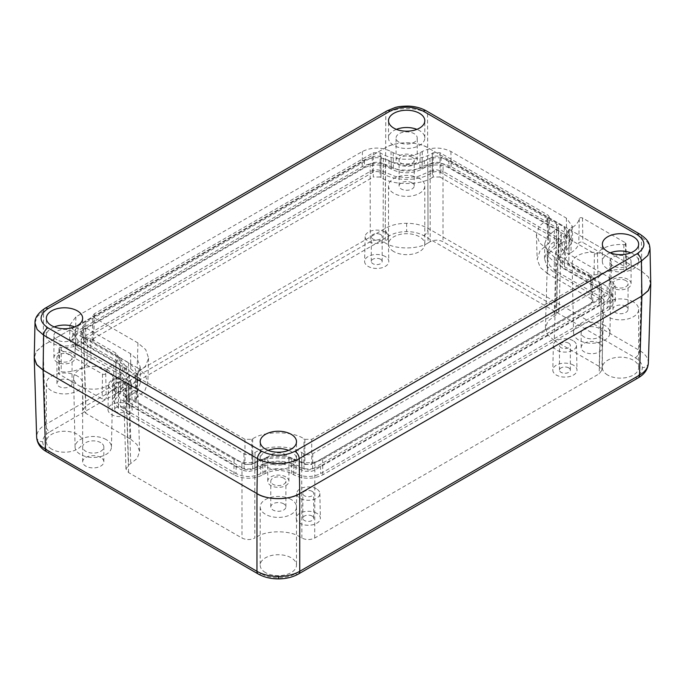 <?xml version="1.0" encoding="UTF-8"?>
<svg xmlns="http://www.w3.org/2000/svg" width="685" height="685" viewBox="0 0 685 685"><rect width="100%" height="100%" fill="white"/><g stroke="black" fill="none" stroke-linecap="round" stroke-linejoin="round"><path stroke-width="0.51" stroke-dasharray="3.42 2.57" d="M123.942 382.709A5.446 3.142 0 0 0 118.008 382.033A5.446 3.142 0 0 0 114.652 384.936A5.446 3.142 0 0 0 116.244 387.153A5.446 3.142 0 0 0 122.178 387.838A5.446 3.142 0 0 0 125.535 384.936A5.446 3.142 0 0 0 123.942 382.709M123.942 407.404A5.446 3.142 0 0 0 118.008 406.727A5.446 3.142 0 0 0 114.652 409.63A5.446 3.142 0 0 0 116.244 411.848A5.446 3.142 0 0 0 122.178 412.533A5.446 3.142 0 0 0 125.535 409.63A5.446 3.142 0 0 0 123.942 407.404M380.569 234.553A5.446 3.142 0 0 0 374.635 233.876A5.446 3.142 0 0 0 371.27 236.779A5.446 3.142 0 0 0 372.863 238.996A5.446 3.142 0 0 0 378.796 239.681A5.446 3.142 0 0 0 382.161 236.779A5.446 3.142 0 0 0 380.569 234.553M380.569 259.247A5.446 3.142 0 0 0 374.635 258.562A5.446 3.142 0 0 0 371.27 261.473A5.446 3.142 0 0 0 372.863 263.691A5.446 3.142 0 0 0 378.796 264.376A5.446 3.142 0 0 0 382.161 261.473A5.446 3.142 0 0 0 380.569 259.247M312.137 491.359A5.446 3.142 0 0 0 306.204 490.683A5.446 3.142 0 0 0 302.839 493.585A5.446 3.142 0 0 0 304.431 495.803A5.446 3.142 0 0 0 310.365 496.488A5.446 3.142 0 0 0 313.73 493.585A5.446 3.142 0 0 0 312.137 491.359M312.137 516.053A5.446 3.142 0 0 0 306.204 515.377A5.446 3.142 0 0 0 302.839 518.28A5.446 3.142 0 0 0 304.431 520.497A5.446 3.142 0 0 0 310.365 521.182A5.446 3.142 0 0 0 313.73 518.28A5.446 3.142 0 0 0 312.137 516.053M568.755 343.202A5.446 3.142 0 0 0 562.822 342.526A5.446 3.142 0 0 0 559.465 345.428A5.446 3.142 0 0 0 561.058 347.646A5.446 3.142 0 0 0 566.992 348.331A5.446 3.142 0 0 0 570.348 345.428A5.446 3.142 0 0 0 568.755 343.202M568.755 367.896A5.446 3.142 0 0 0 562.822 367.211A5.446 3.142 0 0 0 559.465 370.123A5.446 3.142 0 0 0 561.058 372.34A5.446 3.142 0 0 0 566.992 373.025A5.446 3.142 0 0 0 570.348 370.123A5.446 3.142 0 0 0 568.755 367.896M128.275 380.209A11.568 6.679 0 0 0 115.731 378.745A11.568 6.679 0 0 0 108.53 384.85A11.568 6.679 0 0 0 111.912 389.654A11.568 6.679 0 0 0 124.584 391.092A11.568 6.679 0 0 0 131.666 384.85A11.568 6.679 0 0 0 128.275 380.209M128.652 404.689A12.099 6.987 0 0 0 115.534 403.157A12.099 6.987 0 0 0 107.999 409.544A12.099 6.987 0 0 0 111.544 414.571A12.099 6.987 0 0 0 124.79 416.06A12.099 6.987 0 0 0 132.188 409.544A12.099 6.987 0 0 0 128.652 404.689M384.893 232.052A11.568 6.679 0 0 0 372.357 230.588A11.568 6.679 0 0 0 365.148 236.693A11.568 6.679 0 0 0 368.539 241.497A11.568 6.679 0 0 0 381.211 242.927A11.568 6.679 0 0 0 388.284 236.693A11.568 6.679 0 0 0 384.893 232.052M385.27 256.533A12.099 6.987 0 0 0 372.152 255A12.099 6.987 0 0 0 364.617 261.379A12.099 6.987 0 0 0 368.162 266.405A12.099 6.987 0 0 0 381.417 267.904A12.099 6.987 0 0 0 388.815 261.379A12.099 6.987 0 0 0 385.27 256.533M316.461 488.859A11.568 6.679 0 0 0 303.926 487.395A11.568 6.679 0 0 0 296.716 493.5A11.568 6.679 0 0 0 300.107 498.312A11.568 6.679 0 0 0 312.78 499.742A11.568 6.679 0 0 0 319.852 493.5A11.568 6.679 0 0 0 316.461 488.859M316.838 513.339A12.099 6.987 0 0 0 303.72 511.806A12.099 6.987 0 0 0 296.185 518.194A12.099 6.987 0 0 0 299.73 523.22A12.099 6.987 0 0 0 312.985 524.71A12.099 6.987 0 0 0 320.383 518.194A12.099 6.987 0 0 0 316.838 513.339M573.088 340.702A11.568 6.679 0 0 0 560.544 339.238A11.568 6.679 0 0 0 553.334 345.343A11.568 6.679 0 0 0 556.725 350.146A11.568 6.679 0 0 0 569.398 351.585A11.568 6.679 0 0 0 576.47 345.343A11.568 6.679 0 0 0 573.088 340.702M573.456 365.182A12.099 6.987 0 0 0 560.347 363.649A12.099 6.987 0 0 0 552.812 370.037A12.099 6.987 0 0 0 556.348 375.055A12.099 6.987 0 0 0 569.603 376.553A12.099 6.987 0 0 0 577.001 370.037A12.099 6.987 0 0 0 573.456 365.182M100.738 442.656A10.583 6.114 0 0 0 89.204 441.328A10.583 6.114 0 0 0 82.671 446.98A10.583 6.114 0 0 0 85.771 451.295A10.583 6.114 0 0 0 97.304 452.622A10.583 6.114 0 0 0 103.837 446.98A10.583 6.114 0 0 0 100.738 442.656M100.738 457.469A10.583 6.114 0 0 0 89.204 456.15A10.583 6.114 0 0 0 82.671 461.793A10.583 6.114 0 0 0 85.771 466.117A10.583 6.114 0 0 0 97.304 467.435A10.583 6.114 0 0 0 103.837 461.793A10.583 6.114 0 0 0 100.738 457.469M599.229 328.449A10.583 6.114 0 0 0 587.696 327.122A10.583 6.114 0 0 0 581.163 332.773A10.583 6.114 0 0 0 584.262 337.089A10.583 6.114 0 0 0 595.796 338.416A10.583 6.114 0 0 0 602.329 332.773A10.583 6.114 0 0 0 599.229 328.449M599.229 343.262A10.583 6.114 0 0 0 587.696 341.943A10.583 6.114 0 0 0 581.163 347.586A10.583 6.114 0 0 0 584.262 351.91A10.583 6.114 0 0 0 595.796 353.229A10.583 6.114 0 0 0 602.329 347.586A10.583 6.114 0 0 0 599.229 343.262M107.16 369.806A19.66 11.345 0 0 0 85.625 367.374A19.66 11.345 0 0 0 73.603 377.974A19.66 11.345 0 0 0 79.357 385.86A19.66 11.345 0 0 0 100.669 388.344A19.66 11.345 0 0 0 112.914 377.974A19.66 11.345 0 0 0 107.16 369.806M106.115 439.556A18.178 10.498 0 0 0 86.199 437.304A18.178 10.498 0 0 0 75.076 447.108A18.178 10.498 0 0 0 80.402 454.395A18.178 10.498 0 0 0 100.113 456.698A18.178 10.498 0 0 0 111.432 447.108A18.178 10.498 0 0 0 106.115 439.556M605.643 255.608A19.66 11.345 0 0 0 584.108 253.167A19.66 11.345 0 0 0 572.086 263.768A19.66 11.345 0 0 0 577.84 271.654A19.66 11.345 0 0 0 599.152 274.137A19.66 11.345 0 0 0 611.397 263.768A19.66 11.345 0 0 0 605.643 255.608M604.598 325.349A18.178 10.498 0 0 0 584.682 323.097A18.178 10.498 0 0 0 573.568 332.901A18.178 10.498 0 0 0 578.885 340.197A18.178 10.498 0 0 0 598.596 342.491A18.178 10.498 0 0 0 609.924 332.901A18.178 10.498 0 0 0 604.598 325.349M393.824 251.592A18.144 10.48 180 0 1 388.506 244.185A18.144 10.48 180 0 1 399.715 234.501A18.144 10.48 180 0 1 419.485 236.779A18.144 10.48 180 0 1 424.803 244.185A18.144 10.48 180 0 1 413.603 253.861A18.144 10.48 180 0 1 393.824 251.592M419.485 178.502A18.144 10.48 0 0 0 399.715 176.225A18.144 10.48 0 0 0 388.506 185.909A18.144 10.48 0 0 0 393.824 193.316A18.144 10.48 0 0 0 413.603 195.585A18.144 10.48 0 0 0 424.803 185.909A18.144 10.48 0 0 0 419.485 178.502M51.666 449.137A18.144 10.48 180 0 1 46.349 441.731A18.144 10.48 180 0 1 57.549 432.047A18.144 10.48 180 0 1 77.328 434.324A18.144 10.48 180 0 1 82.637 441.731A18.144 10.48 180 0 1 71.437 451.406A18.144 10.48 180 0 1 51.666 449.137M77.328 376.048A18.144 10.48 0 0 0 57.549 373.77A18.144 10.48 0 0 0 46.349 383.454A18.144 10.48 0 0 0 51.666 390.861A18.144 10.48 0 0 0 71.437 393.13A18.144 10.48 0 0 0 82.637 383.454A18.144 10.48 0 0 0 77.328 376.048M265.515 572.6A18.144 10.48 180 0 1 260.197 565.193A18.144 10.48 180 0 1 271.397 555.518A18.144 10.48 180 0 1 291.176 557.787A18.144 10.48 180 0 1 296.494 565.193A18.144 10.48 180 0 1 285.285 574.878A18.144 10.48 180 0 1 265.515 572.6M291.176 499.511A18.144 10.48 0 0 0 271.397 497.241A18.144 10.48 0 0 0 260.197 506.917A18.144 10.48 0 0 0 265.515 514.324A18.144 10.48 0 0 0 285.285 516.601A18.144 10.48 0 0 0 296.494 506.917A18.144 10.48 0 0 0 291.176 499.511M607.672 375.055A18.144 10.48 180 0 1 602.363 367.648A18.144 10.48 180 0 1 613.563 357.972A18.144 10.48 180 0 1 633.334 360.242A18.144 10.48 180 0 1 638.651 367.648A18.144 10.48 180 0 1 627.451 377.332A18.144 10.48 180 0 1 607.672 375.055M633.334 301.965A18.144 10.48 0 0 0 613.563 299.696A18.144 10.48 0 0 0 602.363 309.372A18.144 10.48 0 0 0 607.672 316.778A18.144 10.48 0 0 0 627.451 319.056A18.144 10.48 0 0 0 638.651 309.372A18.144 10.48 0 0 0 633.334 301.965M648.352 363.196L648.361 362.836C648.224 358.041 645.279 353.914 639.507 350.455L428.039 228.362C422.08 225.057 414.947 223.361 406.659 223.284C398.362 223.361 391.229 225.057 385.27 228.362L45.493 424.529C39.721 427.997 36.776 432.124 36.639 436.91L36.647 437.278M625.85 280.602A7.561 4.367 0 0 0 617.605 279.66A7.561 4.367 0 0 0 612.938 283.693A7.561 4.367 0 0 0 615.156 286.775A7.561 4.367 0 0 0 623.393 287.726A7.561 4.367 0 0 0 628.059 283.693A7.561 4.367 0 0 0 625.85 280.602M625.85 306.289A7.561 4.367 0 0 0 617.605 305.339A7.561 4.367 0 0 0 612.938 309.372A7.561 4.367 0 0 0 615.156 312.463A7.561 4.367 0 0 0 623.393 313.405A7.561 4.367 0 0 0 628.059 309.372A7.561 4.367 0 0 0 625.85 306.289M283.693 478.147A7.561 4.367 0 0 0 275.447 477.197A7.561 4.367 0 0 0 270.781 481.23A7.561 4.367 0 0 0 272.998 484.321A7.561 4.367 0 0 0 281.235 485.263A7.561 4.367 0 0 0 285.902 481.23A7.561 4.367 0 0 0 283.693 478.147M283.693 503.826A7.561 4.367 0 0 0 275.447 502.884A7.561 4.367 0 0 0 270.781 506.917A7.561 4.367 0 0 0 272.998 510A7.561 4.367 0 0 0 281.235 510.95A7.561 4.367 0 0 0 285.902 506.917A7.561 4.367 0 0 0 283.693 503.826M69.844 354.684A7.561 4.367 0 0 0 61.607 353.743A7.561 4.367 0 0 0 56.941 357.775A7.561 4.367 0 0 0 59.15 360.858A7.561 4.367 0 0 0 67.395 361.808A7.561 4.367 0 0 0 72.062 357.775A7.561 4.367 0 0 0 69.844 354.684M69.844 380.363A7.561 4.367 0 0 0 61.607 379.421A7.561 4.367 0 0 0 56.941 383.454A7.561 4.367 0 0 0 59.15 386.537A7.561 4.367 0 0 0 67.395 387.487A7.561 4.367 0 0 0 72.062 383.454A7.561 4.367 0 0 0 69.844 380.363M412.002 157.148A7.561 4.367 0 0 0 403.765 156.197A7.561 4.367 0 0 0 399.098 160.23A7.561 4.367 0 0 0 401.307 163.313A7.561 4.367 0 0 0 409.553 164.263A7.561 4.367 0 0 0 414.219 160.23A7.561 4.367 0 0 0 412.002 157.148M412.002 182.827A7.561 4.367 0 0 0 403.765 181.876A7.561 4.367 0 0 0 399.098 185.909A7.561 4.367 0 0 0 401.307 189A7.561 4.367 0 0 0 409.553 189.942A7.561 4.367 0 0 0 414.219 185.909A7.561 4.367 0 0 0 412.002 182.827M556.52 263.836L549.909 258.074L547.735 251.275L550.115 244.819L558.66 238.106L561.383 234.407L558.66 230.502L443.178 163.835C438.785 161.746 434.401 161.746 430.009 163.835L427.868 165.068C416.822 171.781 396.487 171.781 385.441 165.068L383.3 163.835C378.908 161.746 374.524 161.746 370.131 163.835L83.57 329.279L80.847 333.175L83.57 336.874L128.48 362.81L134.885 368.282L137.265 374.738L135.091 381.536L126.34 388.541L123.617 392.436L126.34 396.144L241.822 462.812C246.215 464.901 250.599 464.901 254.991 462.812L257.132 461.579C268.177 454.866 288.513 454.866 299.559 461.579L301.7 462.812C306.092 464.901 310.476 464.901 314.869 462.812L601.43 297.367L604.153 293.668L601.43 289.772L556.52 263.836L554.259 340.488L547.786 334.939L545.406 327.832L547.991 321.077L556.4 314.561L559.054 310.947L556.4 307.154L443.007 241.685C438.734 239.69 434.453 239.69 430.18 241.685L430.18 171.336L436.593 169.803L443.007 171.336L443.007 241.685M427.868 165.068L428.039 242.927L430.18 241.685M428.039 242.927C418.415 249.58 394.902 249.58 385.27 242.927L383.129 241.685C378.856 239.69 374.575 239.69 370.302 241.685L85.83 405.922L83.176 409.716L85.83 413.329L83.741 344.187L81.772 342.491L81.078 340.488L83.176 409.716M128.48 362.81L130.741 439.265L85.83 413.329M130.741 439.265L137.009 444.539L139.594 451.304L137.214 458.402L128.6 465.192L125.946 468.985L128.6 472.599L241.993 538.059C246.266 540.063 250.547 540.063 254.82 538.059L254.82 470.124L248.407 471.657L241.993 470.124L241.993 538.059M257.132 461.579L256.961 536.826L254.82 538.059M256.961 536.826C266.585 530.164 290.097 530.164 299.73 536.826L301.871 538.059C306.144 540.063 310.425 540.063 314.698 538.059L599.169 373.822L601.824 370.208L599.169 366.415L601.259 297.273L603.228 298.977L603.922 300.98L603.228 302.984L601.259 304.679L599.169 373.822M554.259 340.488L599.169 366.415M650.75 283.992L648.361 276.894L641.896 271.346L428.039 147.874C418.415 141.221 394.902 141.221 385.27 147.874L43.104 345.428L36.288 351.474L34.25 358.075M122.666 373.573L129.037 382.692L122.666 391.349L120.526 392.591L115.388 399.578L120.526 406.907L236 473.583C244.271 477.479 252.542 477.479 260.805 473.583L262.954 472.342C273.212 467.478 283.479 467.478 293.737 472.342L295.877 473.583C304.149 477.479 312.42 477.479 320.683 473.583L607.253 308.139L612.381 300.801L607.253 293.814L562.334 267.886L555.963 259.23L562.334 250.111L564.474 248.878L569.612 241.54L564.474 234.553L449 167.876C440.729 163.98 432.458 163.98 424.195 167.876L422.046 169.118C411.788 173.99 401.521 173.99 391.263 169.118L389.123 167.876C380.851 163.98 372.58 163.98 364.317 167.876L77.747 333.33L72.619 340.308L77.747 347.646L122.666 373.573L122.829 366.073L129.277 375.294L122.829 384.045L120.688 385.278L115.628 392.171L120.688 399.406L236.171 466.074C244.331 469.919 252.482 469.919 260.642 466.074L262.783 464.841C273.161 459.918 283.53 459.918 293.908 464.841L296.048 466.074C304.208 469.919 312.36 469.919 320.52 466.074L607.081 300.629L612.142 293.394L607.081 286.51L562.171 260.574L555.723 251.823L562.171 242.61L564.312 241.368L569.372 234.133L564.312 227.24L448.829 160.573C440.669 156.728 432.518 156.728 424.358 160.573L422.217 161.806C411.839 166.729 401.47 166.729 391.092 161.806L388.952 160.573C380.791 156.728 372.64 156.728 364.48 160.573L77.919 326.017L72.858 332.91L77.919 340.145L122.829 366.073M126.34 388.541L126.511 396.05L124.542 397.745L123.848 399.749L125.946 468.985M128.6 472.599L126.511 403.456L124.542 401.752L123.848 399.749M254.991 462.812L254.82 470.124L266.773 465.106L278.341 463.779L289.918 465.106L304.816 471.263L311.752 471.263L314.698 470.124L601.259 304.679L601.43 297.367M604.153 293.668L603.922 300.98M601.43 289.772L601.259 297.273L556.348 271.346L549.79 265.677L547.486 258.998L547.735 251.275M547.486 258.998L549.79 252.32L560.458 243.714L561.152 241.711L560.458 239.707L558.489 238.012L443.007 171.336L443.178 163.835M561.383 234.407L561.152 241.711M430.009 163.835L430.18 171.336L418.227 176.362L406.659 177.689L395.082 176.362L380.184 170.205L376.716 169.803L370.302 171.336L83.741 336.78L81.772 338.484L81.078 340.488M83.57 336.874L83.741 344.187L128.652 370.123L135.21 375.782L137.514 382.461L135.21 389.149L126.511 396.05L128.6 465.192M137.265 374.738L137.514 382.461M396.401 129.362A18.144 10.48 0 0 0 388.506 138.002A18.144 10.48 0 0 0 393.824 145.408A18.144 10.48 0 0 0 413.603 147.677A18.144 10.48 0 0 0 424.803 138.002A18.144 10.48 0 0 0 419.485 130.595A18.144 10.48 0 0 0 416.908 129.362M54.235 326.908A18.144 10.48 0 0 0 46.349 335.547A18.144 10.48 0 0 0 51.666 342.954A18.144 10.48 0 0 0 71.437 345.223A18.144 10.48 0 0 0 82.637 335.547A18.144 10.48 0 0 0 77.328 328.141A18.144 10.48 0 0 0 74.751 326.908M610.249 252.825A18.144 10.48 0 0 0 602.363 261.464A18.144 10.48 0 0 0 607.672 268.88A18.144 10.48 0 0 0 627.451 271.149A18.144 10.48 0 0 0 638.651 261.464A18.144 10.48 0 0 0 633.334 254.058A18.144 10.48 0 0 0 630.765 252.825M268.092 450.37A18.144 10.48 0 0 0 260.197 459.01A18.144 10.48 0 0 0 265.515 466.425A18.144 10.48 0 0 0 285.285 468.694A18.144 10.48 0 0 0 296.494 459.01A18.144 10.48 0 0 0 291.176 451.603A18.144 10.48 0 0 0 288.599 450.37M270.858 463.334A10.583 6.114 180 0 1 267.758 459.01A10.583 6.114 180 0 1 274.291 453.367A10.583 6.114 180 0 1 285.833 454.694A10.583 6.114 180 0 1 288.933 459.01A10.583 6.114 180 0 1 282.391 464.661A10.583 6.114 180 0 1 270.858 463.334M285.833 476.914A10.583 6.114 0 0 0 274.291 475.596A10.583 6.114 0 0 0 267.758 481.238A10.583 6.114 0 0 0 270.858 485.562A10.583 6.114 0 0 0 282.391 486.881A10.583 6.114 0 0 0 288.933 481.238A10.583 6.114 0 0 0 285.833 476.914M613.024 265.789A10.583 6.114 180 0 1 609.924 261.464A10.583 6.114 180 0 1 616.457 255.822A10.583 6.114 180 0 1 627.991 257.149A10.583 6.114 180 0 1 631.09 261.464A10.583 6.114 180 0 1 624.557 267.116A10.583 6.114 180 0 1 613.024 265.789M627.991 279.369A10.583 6.114 0 0 0 616.457 278.05A10.583 6.114 0 0 0 609.924 283.693A10.583 6.114 0 0 0 613.024 288.017A10.583 6.114 0 0 0 624.557 289.335A10.583 6.114 0 0 0 631.09 283.693A10.583 6.114 0 0 0 627.991 279.369M57.009 339.871A10.583 6.114 180 0 1 53.91 335.547A10.583 6.114 180 0 1 60.443 329.905A10.583 6.114 180 0 1 71.976 331.223A10.583 6.114 180 0 1 75.076 335.547A10.583 6.114 180 0 1 68.543 341.19A10.583 6.114 180 0 1 57.009 339.871M71.976 353.451A10.583 6.114 0 0 0 60.443 352.124A10.583 6.114 0 0 0 53.91 357.775A10.583 6.114 0 0 0 57.009 362.091A10.583 6.114 0 0 0 68.543 363.418A10.583 6.114 0 0 0 75.076 357.775A10.583 6.114 0 0 0 71.976 353.451M399.167 142.326A10.583 6.114 180 0 1 396.067 138.002A10.583 6.114 180 0 1 402.609 132.359A10.583 6.114 180 0 1 414.142 133.678A10.583 6.114 180 0 1 417.242 138.002A10.583 6.114 180 0 1 410.709 143.644A10.583 6.114 180 0 1 399.167 142.326M414.142 155.906A10.583 6.114 0 0 0 402.609 154.579A10.583 6.114 0 0 0 396.067 160.23A10.583 6.114 0 0 0 399.167 164.546A10.583 6.114 0 0 0 410.709 165.873A10.583 6.114 0 0 0 417.242 160.23A10.583 6.114 0 0 0 414.142 155.906M650.75 283.479L648.378 276.911L641.896 271.346L428.039 147.874C416.9 141.11 396.409 141.11 385.27 147.874L43.104 345.428L36.622 350.994L34.25 357.561M34.995 322.9L37.298 316.513L43.626 311.076L43.104 345.428L45.493 424.529A6.045 3.494 -120 0 0 49.774 431.85L389.551 235.683C394.32 233.02 400.023 231.658 406.659 231.599C413.295 231.658 418.989 233.02 423.758 235.683L635.226 357.775C639.841 360.524 642.205 363.821 642.316 367.648C642.205 371.484 639.841 374.772 635.226 377.529L295.449 573.696C290.68 576.359 284.977 577.72 278.341 577.789C271.705 577.72 266.011 576.359 261.242 573.696L49.774 451.603C45.159 448.855 42.795 445.558 42.684 441.731C42.795 437.895 45.159 434.607 49.774 431.85M44.885 308.387A6.045 3.494 60 0 0 43.626 311.076L385.801 113.522C396.666 106.937 416.591 106.903 427.517 113.522L641.374 236.993L647.702 242.421L650.005 248.826M114.01 388.84C109.591 391.477 106.997 394.586 106.243 398.173A2.415 1.396 180 0 1 104.634 399.329A2.415 1.396 180 0 1 102.133 398.995L59.201 374.216A2.415 1.396 180 0 1 58.499 373.214A2.415 1.396 180 0 1 61.23 371.844A24.591 14.197 0 0 0 87.055 363.418A2.415 1.396 180 0 1 90.985 362.99L116.159 377.529L119.772 382.478L116.159 387.599L114.01 388.84L113.641 363.932C109.129 366.621 106.492 369.789 105.713 373.445A1.884 1.087 180 0 1 104.462 374.352A1.884 1.087 180 0 1 102.51 374.087L59.578 349.307A1.884 1.087 180 0 1 59.021 348.519A1.884 1.087 180 0 1 61.162 347.458A25.122 14.505 0 0 0 87.543 338.844A1.884 1.087 180 0 1 90.608 338.51L115.791 353.049L119.25 357.784L115.791 362.69L113.641 363.932M570.99 252.619C575.409 249.982 578.003 246.874 578.756 243.286A2.415 1.396 180 0 1 580.366 242.13A2.415 1.396 180 0 1 582.866 242.464L625.799 267.253A2.415 1.396 180 0 1 626.501 268.22A2.415 1.396 180 0 1 623.77 269.616A24.591 14.197 0 0 0 597.945 278.041A2.415 1.396 180 0 1 594.015 278.478L568.841 263.939L565.228 258.819L568.841 253.861L570.99 252.619L571.358 228.148C575.871 225.451 578.508 222.282 579.287 218.635A1.884 1.087 180 0 1 580.538 217.727A1.884 1.087 180 0 1 582.49 217.984L625.422 242.773A1.884 1.087 180 0 1 625.979 243.526A1.884 1.087 180 0 1 623.838 244.622A25.122 14.505 0 0 0 597.457 253.227A1.884 1.087 180 0 1 594.392 253.57L569.209 239.031L565.75 234.124L569.209 229.389L571.358 228.148M120.526 374.815L75.615 348.879L69.587 340.351L75.615 332.088L362.177 166.643C371.844 162.054 381.536 162.054 391.255 166.643L393.404 167.885C402.223 172.081 411.06 172.081 419.914 167.885L422.054 166.643C431.721 162.054 441.414 162.054 451.132 166.643L566.615 233.32L572.643 241.582L566.615 250.111L564.474 251.344L558.986 259.135L564.474 266.653L609.385 292.581L615.413 300.843L609.385 309.372L322.823 474.816C313.156 479.406 303.464 479.406 293.745 474.816L291.596 473.583C282.777 469.388 273.94 469.388 265.086 473.583L262.946 474.816C253.279 479.406 243.586 479.406 233.868 474.816L118.385 408.149L112.357 399.612L118.385 391.358L120.526 390.116L126.014 382.598L120.526 374.815L120.757 359.368L75.847 333.441L69.921 325.041L75.847 316.915L362.408 151.471C371.921 146.958 381.459 146.958 391.024 151.471L393.164 152.704C402.146 156.976 411.137 156.976 420.145 152.704L422.285 151.471C431.798 146.958 441.346 146.958 450.901 151.471L566.384 218.138L572.309 226.273L566.384 234.664L564.243 235.905L558.66 243.826L564.243 251.472L609.153 277.408L615.079 285.534L609.153 293.925L322.592 459.378C313.079 463.891 303.541 463.891 293.976 459.378L291.836 458.137C282.854 453.864 273.863 453.864 264.855 458.137L262.715 459.378C253.202 463.891 243.654 463.891 234.099 459.378L118.616 392.702L112.691 384.302L118.616 376.176L120.757 374.943L126.34 367.288L120.757 359.368M128.42 381.836L137.779 374.318L140.202 366.92L137.625 359.779L130.561 353.708L85.642 327.781L83.775 325.212L85.642 322.575L372.212 157.13C375.209 155.718 378.214 155.718 381.22 157.13L383.369 158.363C395.485 165.727 417.799 165.744 429.94 158.363L432.089 157.13C435.086 155.718 438.092 155.718 441.106 157.13L556.58 223.798L558.446 226.444L556.58 229.004L547.375 236.308L544.798 243.458L547.221 250.856L554.439 257.132L599.358 283.068L601.224 285.714L599.358 288.274L312.788 453.718C309.791 455.123 306.786 455.123 303.78 453.718L301.631 452.477C289.515 445.113 267.201 445.096 255.06 452.477L252.911 453.718C249.914 455.123 246.908 455.123 243.894 453.718L128.42 387.042L126.554 384.473L128.42 381.836L128.652 397.283L138.079 389.705L140.528 382.221L137.925 375.012L130.792 368.881L85.882 342.954L84.109 340.522L85.882 338.013L372.443 172.569C375.286 171.233 378.137 171.233 380.988 172.569L383.138 173.81C395.373 181.242 417.91 181.26 430.171 173.81L432.321 172.569C435.163 171.233 438.015 171.233 440.875 172.569L556.348 239.245L558.121 241.754L556.348 244.185L547.075 251.541L544.472 258.767L546.921 266.234L554.208 272.579L599.118 298.506L600.891 301.015L599.118 303.446L312.557 468.891C309.714 470.227 306.863 470.227 304.012 468.891L301.862 467.658C289.627 460.217 267.09 460.2 254.829 467.658L252.679 468.891C249.837 470.227 246.985 470.227 244.125 468.891L128.652 402.215L126.879 399.783L128.652 397.283M432.312 153.252L432.312 177.509L433.168 177.013L433.168 152.755L440.018 152.755L547.906 215.047L549.327 216.974L547.906 218.994L539.283 226.144L536.423 234.672L539.523 242.79L547.05 249.117L590.675 274.308L592.097 276.235L590.675 278.256L311.701 439.325L304.859 439.325L304.003 438.828C292.452 430.831 264.239 430.831 252.688 438.828L251.832 439.325L244.982 439.325L137.094 377.033L135.673 375.003L137.094 373.077L145.477 366.252L148.577 358.135L145.717 349.615L137.95 342.954L94.324 317.772L92.903 315.742L94.324 313.816L373.299 152.755L380.141 152.755L380.997 153.252C392.548 161.24 420.761 161.24 432.312 153.252L433.168 152.755M432.312 177.509C420.761 185.507 392.548 185.507 380.997 177.509L380.997 153.252M380.141 152.755L380.141 177.013L380.997 177.509M380.141 177.013L373.299 177.013L373.299 152.755M94.324 313.816L93.58 338.51L373.299 177.013M93.58 338.51L92.158 340.436L93.58 342.466L94.324 317.772M137.95 342.954L137.206 367.648L93.58 342.466M137.206 367.648L144.972 374.31L147.832 382.829L144.723 390.947L137.206 397.274L137.95 372.589M137.094 373.077L136.349 397.771L137.206 397.274M136.349 397.771L134.928 399.697L136.349 401.727L137.094 377.033M244.982 439.325L244.982 464.447L136.349 401.727M244.982 464.447L251.832 464.447L251.832 439.325M252.688 438.828L252.688 463.95L251.832 464.447M252.688 463.95C264.239 455.962 292.452 455.962 304.003 463.95L304.003 438.828M304.859 439.325L304.859 464.447L304.003 463.95M304.859 464.447L311.701 464.447L311.701 439.325M590.675 278.256L591.42 302.95L311.701 464.447M591.42 302.95L592.842 300.929L591.42 299.002L590.675 274.308M547.05 249.117L547.794 273.812L591.42 299.002M547.794 273.812L540.277 267.475L537.168 259.367L540.028 250.838L547.794 244.185L547.05 219.491M547.906 218.994L548.651 243.689L547.794 244.185M548.651 243.689L550.072 241.668L548.651 239.741L547.906 215.047M440.018 152.755L440.018 177.013L548.651 239.741M440.018 177.013L433.168 177.013M278.341 578.894L278.341 577.789M295.449 573.696A6.045 3.494 -120 0 0 298.472 573.996M36.639 436.91A6.045 4.941 180 0 0 42.684 441.731M46.751 451.903A6.045 3.494 120 0 0 49.774 451.603M648.361 362.836A6.045 4.941 0 0 1 642.316 367.648M635.226 357.775A6.045 3.494 120 0 0 639.507 350.455L641.896 271.346L641.374 236.993A6.045 3.494 120 0 0 640.115 234.313M406.659 223.284L406.659 231.599M387.051 110.842A6.045 3.494 60 0 0 385.801 113.522L385.27 228.362A6.045 3.494 -120 0 0 389.551 235.683M126.34 396.144L126.511 403.456L241.993 470.124L241.822 462.812M314.698 538.059L314.869 462.812M423.758 235.683A6.045 3.494 120 0 0 428.039 228.362L427.517 113.522A6.045 3.494 120 0 0 426.258 110.842M635.226 377.529A6.045 3.494 -120 0 0 638.249 377.829M258.211 573.996A6.045 3.494 120 0 0 261.242 573.696M122.829 384.045L122.666 391.349M120.688 385.278L120.526 392.591M120.688 399.406L120.526 406.907M236.171 466.074L236 473.583M260.642 466.074L260.805 473.583M262.783 464.841L262.954 472.342M293.908 464.841L293.737 472.342M296.048 466.074L295.877 473.583M320.52 466.074L320.683 473.583M607.081 300.629L607.253 308.139M607.081 286.51L607.253 293.814M562.171 260.574L562.334 267.886M562.171 242.61L562.334 250.111M564.312 241.368L564.474 248.878M564.312 227.24L564.474 234.553M448.829 160.573L449 167.876M424.358 160.573L424.195 167.876M422.217 161.806L422.046 169.118M391.092 161.806L391.263 169.118M388.952 160.573L389.123 167.876M364.48 160.573L364.317 167.876M77.919 326.017L77.747 333.33M77.919 340.145L77.747 347.646M299.559 461.579L299.73 536.826M301.7 462.812L301.871 538.059M556.52 239.339L554.259 315.794M558.66 238.106L556.4 314.561M558.66 230.502L556.4 307.154M385.441 165.068L385.27 242.927M383.3 163.835L383.129 241.685M370.131 163.835L370.302 241.685M83.57 329.279L85.83 405.922M128.48 387.308L130.741 463.95M120.757 374.943L120.526 390.116M118.616 376.176L118.385 391.358M118.616 392.702L118.385 408.149M234.099 459.378L233.868 474.816M262.715 459.378L262.946 474.816M264.855 458.137L265.086 473.583M291.836 458.137L291.596 473.583M293.976 459.378L293.745 474.816M322.592 459.378L322.823 474.816M609.153 293.925L609.385 309.372M609.153 277.408L609.385 292.581M564.243 251.472L564.474 266.653M564.243 235.905L564.474 251.344M566.384 234.664L566.615 250.111M566.384 218.138L566.615 233.32M450.901 151.471L451.132 166.643M422.285 151.471L422.054 166.643M420.145 152.704L419.914 167.885M393.164 152.704L393.404 167.885M391.024 151.471L391.255 166.643M362.408 151.471L362.177 166.643M75.847 316.915L75.615 332.088M75.847 333.441L75.615 348.879M130.561 380.603L130.792 396.041M130.561 353.708L130.792 368.881M128.42 387.042L128.652 402.215M243.894 453.718L244.125 468.891M252.911 453.718L252.679 468.891M255.06 452.477L254.829 467.658M301.631 452.477L301.862 467.658M303.78 453.718L304.012 468.891M312.788 453.718L312.557 468.891M599.358 288.274L599.118 303.446M599.358 283.068L599.118 298.506M554.439 257.132L554.208 272.579M554.439 230.246L554.208 245.418M556.58 229.004L556.348 244.185M556.58 223.798L556.348 239.245M441.106 157.13L440.875 172.569M432.089 157.13L432.321 172.569M429.94 158.363L430.171 173.81M383.369 158.363L383.138 173.81M381.22 157.13L380.988 172.569M372.212 157.13L372.443 172.569M85.642 322.575L85.882 338.013M85.642 327.781L85.882 342.954M569.209 229.389L568.841 253.861M579.287 218.635L578.756 243.286M582.49 217.984L582.866 242.464M625.422 242.773L625.799 267.253M623.838 244.622L623.77 269.616M597.457 253.227L597.945 278.041M594.392 253.57L594.015 278.478M569.209 239.031L568.841 263.939M115.791 362.69L116.159 387.599M105.713 373.445L106.243 398.173M102.51 374.087L102.133 398.995M59.578 349.307L59.201 374.216M61.162 347.458L61.23 371.844M87.543 338.844L87.055 363.418M90.608 338.51L90.985 362.99M115.791 353.049L116.159 377.529M114.652 409.63L114.652 384.936M371.27 261.473L371.27 236.779M302.839 518.28L302.839 493.585M559.465 370.123L559.465 345.428M108.53 384.85L107.999 409.544M365.148 236.693L364.617 261.379M296.716 493.5L296.185 518.194M553.334 345.343L552.812 370.037M82.671 461.793L82.671 446.98M581.163 347.586L581.163 332.773M75.076 447.108L73.603 377.974M573.568 332.901L572.086 263.768M388.506 185.909L388.506 244.185M46.349 383.454L46.349 441.731M260.197 506.917L260.197 565.193M602.363 309.372L602.363 367.648M612.938 309.372L612.938 283.693M270.781 506.917L270.781 481.23M56.941 383.454L56.941 357.775M399.098 185.909L399.098 160.23M414.219 185.909L414.219 160.23M72.062 383.454L72.062 357.775M285.902 506.917L285.902 481.23M628.059 309.372L628.059 283.693M129.277 375.294L129.037 382.692M115.628 392.171L115.388 399.578M612.142 293.394L612.381 300.801M555.723 251.823L555.963 259.23M569.372 234.133L569.612 241.54M72.858 332.91L72.619 340.308M123.617 392.436L123.857 399.843M80.847 333.175L81.087 340.582M139.594 451.304L137.505 382.161M561.143 241.805L559.054 310.947M603.913 301.066L601.824 370.208M545.406 327.832L547.495 258.69M638.651 309.372L638.651 367.648M296.494 506.917L296.494 565.193M82.637 383.454L82.637 441.731M424.803 185.909L424.803 244.185M609.924 332.901L611.397 263.768M111.432 447.108L112.914 377.974M602.329 347.586L602.329 332.773M103.837 461.793L103.837 446.98M576.47 345.343L577.001 370.037M319.852 493.5L320.383 518.194M388.284 236.693L388.815 261.379M131.666 384.85L132.188 409.544M570.348 370.123L570.348 345.428M313.73 518.28L313.73 493.585M382.161 261.473L382.161 236.779M125.535 409.63L125.535 384.936M388.506 138.002L388.506 120.714M46.349 335.547L46.349 318.26M602.363 261.464L602.363 244.185M260.197 459.01L260.197 441.731M267.758 481.238L267.758 459.01M609.924 283.693L609.924 261.464M53.91 357.775L53.91 335.547M396.067 160.23L396.067 138.002M417.242 160.23L417.242 138.002M75.076 357.775L75.076 335.547M631.09 283.693L631.09 261.464M288.933 481.238L288.933 459.01M296.494 459.01L296.494 441.731M638.651 261.464L638.651 244.185M82.637 335.547L82.637 318.26M424.803 138.002L424.803 120.714M126.014 382.598L126.34 367.288M112.357 399.612L112.691 384.302M615.413 300.843L615.079 285.534M558.986 259.135L558.66 243.826M572.643 241.582L572.309 226.273M69.587 340.351L69.921 325.041M140.528 382.221L140.202 366.92M126.879 399.783L126.554 384.473M600.891 301.015L601.224 285.714M544.472 258.767L544.798 243.458M558.121 241.754L558.446 226.444M84.109 340.522L83.775 325.212M92.158 340.436L92.903 315.742M134.928 399.697L135.673 375.003M550.072 241.668L549.327 216.974M592.842 300.929L592.097 276.235M148.577 358.135L147.832 382.829M536.423 234.672L537.168 259.367M625.979 243.526L626.501 268.22M565.75 234.124L565.228 258.819M59.021 348.519L58.499 373.214M119.25 357.784L119.772 382.478"/><path stroke-width="1.03" d="M36.639 436.91C36.776 441.705 39.721 445.807 45.493 449.223L256.961 571.307C262.92 574.664 270.053 576.385 278.341 576.462C286.638 576.385 293.771 574.664 299.73 571.307L639.507 375.14C645.279 371.724 648.224 367.622 648.361 362.836M637.093 253.758C646.186 247.362 646.186 240.983 637.093 234.612L423.236 111.141C412.164 105.892 401.11 105.892 390.073 111.141L47.907 308.687C38.814 315.083 38.814 321.462 47.907 327.832L261.764 451.304C272.835 456.553 283.89 456.553 294.927 451.304L637.093 253.758A6.045 3.494 60 0 1 641.374 261.079L299.199 458.625C288.334 465.218 268.409 465.243 257.483 458.625L43.626 335.153L37.161 329.528L34.995 322.909L34.25 357.561L36.476 364.351L43.104 370.114L36.836 364.84L34.25 358.075L36.647 437.218C37.084 442.775 39.79 447.245 44.739 450.627L258.211 573.996A6.045 3.494 120 0 1 256.961 571.307L256.961 493.585C266.585 500.247 290.097 500.247 299.73 493.585L641.896 296.04L648.164 290.757L650.75 283.992L648.352 363.136C647.916 368.693 645.21 373.162 640.261 376.544L638.249 377.829A6.045 3.494 -120 0 0 639.507 375.14L641.896 296.04L648.524 290.277L650.75 283.479L650.005 248.826L647.839 255.445L641.374 261.079L641.896 296.04L299.73 493.585L299.73 571.307A6.045 3.494 -120 0 1 298.472 573.996L638.249 377.829M47.907 327.832A6.045 3.494 120 0 0 43.626 335.153L43.104 370.114L256.961 493.585C268.1 500.35 288.591 500.35 299.73 493.585L299.199 458.625A6.045 3.494 60 0 0 294.927 451.304M419.485 113.308A18.144 10.48 0 0 0 399.715 111.038A18.144 10.48 0 0 0 388.506 120.714A18.144 10.48 0 0 0 393.824 128.121A18.144 10.48 0 0 0 413.603 130.398A18.144 10.48 0 0 0 424.803 120.714A18.144 10.48 0 0 0 419.485 113.308M416.908 129.362A18.144 10.48 0 0 0 396.401 129.362M77.328 310.853A18.144 10.48 0 0 0 57.549 308.584A18.144 10.48 0 0 0 46.349 318.26A18.144 10.48 0 0 0 51.666 325.666A18.144 10.48 0 0 0 71.437 327.944A18.144 10.48 0 0 0 82.637 318.26A18.144 10.48 0 0 0 77.328 310.853M74.751 326.908A18.144 10.48 0 0 0 54.235 326.908M633.334 236.77A18.144 10.48 0 0 0 613.563 234.501A18.144 10.48 0 0 0 602.363 244.185A18.144 10.48 0 0 0 607.672 251.592A18.144 10.48 0 0 0 627.451 253.861A18.144 10.48 0 0 0 638.651 244.185A18.144 10.48 0 0 0 633.334 236.77M630.765 252.825A18.144 10.48 0 0 0 610.249 252.825M291.176 434.316A18.144 10.48 0 0 0 271.397 432.047A18.144 10.48 0 0 0 260.197 441.731A18.144 10.48 0 0 0 265.515 449.137A18.144 10.48 0 0 0 285.285 451.406A18.144 10.48 0 0 0 296.494 441.731A18.144 10.48 0 0 0 291.176 434.316M288.599 450.37A18.144 10.48 0 0 0 268.092 450.37M34.995 322.909L34.995 322.9C34.678 318.037 37.975 313.199 44.885 308.387L44.885 308.387A6.045 3.494 60 0 1 47.907 308.687M46.751 451.903A6.045 3.494 120 0 1 45.493 449.223L43.104 370.114L256.961 493.585L257.483 458.625A6.045 3.494 120 0 1 261.764 451.304M278.341 576.462L278.341 578.894C285.962 578.859 292.675 577.224 298.472 573.996M44.885 308.387L387.051 110.842A6.045 3.494 60 0 1 390.073 111.141M387.051 110.842L394.954 107.596C397.779 106.612 402.335 106.115 408.611 106.106C415.29 106.406 421.172 107.982 426.258 110.842L426.258 110.842A6.045 3.494 120 0 0 423.236 111.141M650.005 248.826C649.491 243.175 648.31 239.973 640.115 234.313A6.045 3.494 120 0 0 637.093 234.612M278.341 578.894C270.729 578.859 264.016 577.224 258.211 573.996M640.115 234.313L426.258 110.842"/></g></svg>
